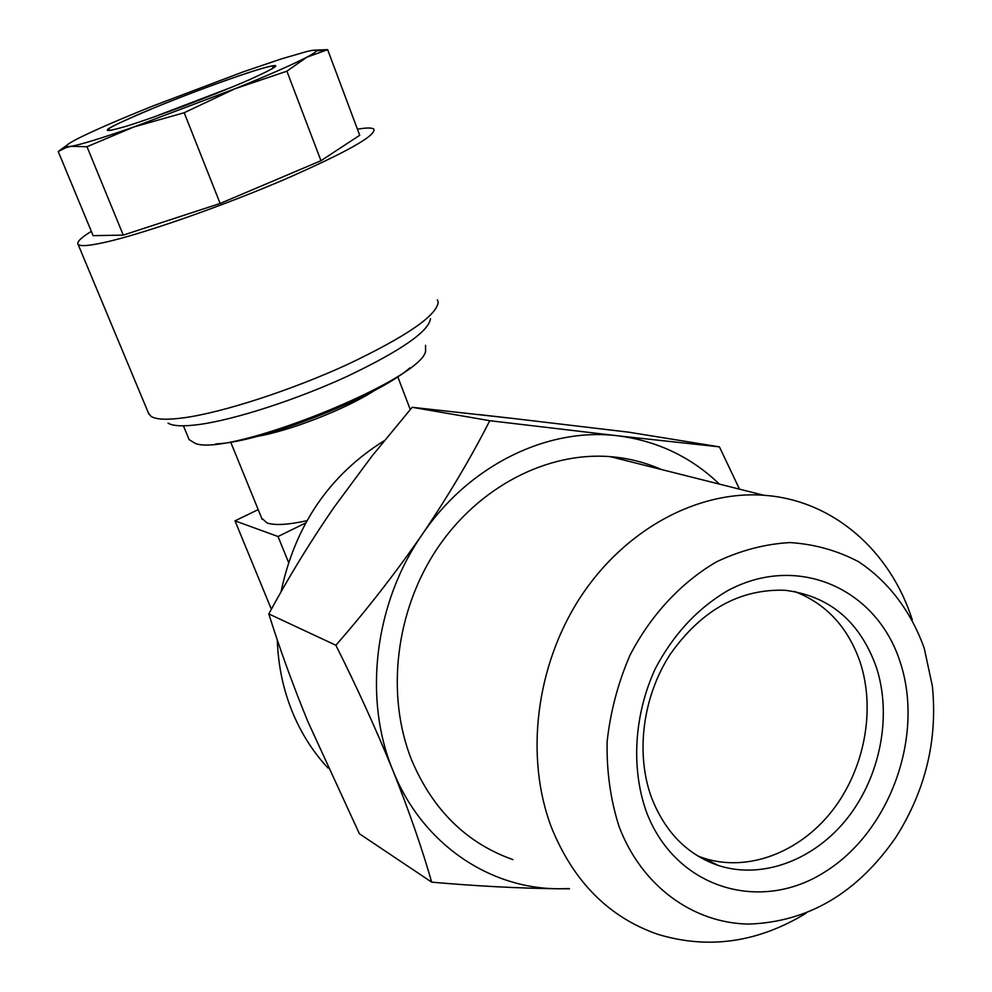 <?xml version="1.0" encoding="UTF-8"?>
<svg xmlns="http://www.w3.org/2000/svg" width="992" height="992" viewBox="0 0 992 992"><rect width="100%" height="100%" fill="white"/><g stroke="black" fill="none" stroke-linecap="round" stroke-linejoin="round"><path stroke-width="1.49" d="M645.966 810.662C674.076 887.555 758.868 913.806 824.265 872.315C890.109 831.891 924.544 735.903 900.265 662.383C876.99 588.355 796.998 552.494 726.727 591.195C696.88 609.051 673.047 634.917 655.241 668.794C634.272 714.389 630.912 767.126 645.966 810.662M651.546 797.642C665.049 832.127 687.307 854.744 718.332 865.483C762.662 879.879 814.792 859.816 847.701 817.792C880.598 775.707 892.106 715.282 876.296 667.046C859.816 621.314 829.312 595.721 784.784 590.252C739.61 588.814 701.418 610.167 670.208 654.298C642.642 696.768 635.326 753.56 651.546 797.642M697.822 855.997L703.613 858.105C747.584 872.427 799.279 852.686 831.891 811.183C864.503 769.618 875.874 709.875 860.126 662.172C847.974 627.155 826.088 603.582 794.493 591.455M513.682 418.525L478.107 414.482M384.251 440.708C329.542 474.821 295.108 525.264 280.972 592.026M277.289 639.828C278.157 665.669 283.303 689.998 292.727 712.839C301.494 733.832 313.274 752.246 328.067 768.106M924.271 648.384C911.214 611.63 888.472 581.399 858.402 561.633C837.211 550.486 814.407 544.137 790.016 542.574C765.216 543.951 740.714 550.362 716.534 561.819C681.194 582.416 650.888 614.941 630.032 655.117C617.991 682.992 610.365 711.884 607.116 741.793C606.571 771.528 610.539 799.726 619.008 826.373C641.415 885.844 692.825 923.143 748.538 924.085C808.083 922.101 857.187 893.184 895.85 837.335C925.573 790.364 937.75 739.933 932.368 686.055L924.271 648.384M912.28 619.851C890.233 550.473 832.685 499.918 763.766 495.268C697.376 490.37 624.414 529.567 579.998 597.854C535.692 666.153 524.644 757.764 551.688 828.035C573.748 881.962 609.1 917.389 657.758 934.303C708.325 949.642 757.814 942.598 806.211 913.161M661.304 469.476C645.184 462.384 628.159 458.093 610.254 456.642C547.038 451.596 478.256 486.985 436.79 549.171C395.424 611.382 385.64 695.231 411.692 760.194C432.896 810.092 466.649 843.237 512.951 859.63M188.579 438.315L189.112 439.605L195.201 443.374C228.321 457.424 420.31 380.506 425.58 351.453L425.556 345.315M306.912 520.688C288.126 524.793 274.871 525.562 267.146 522.995L261.702 518.196M327.645 49.65L359.712 135.284L320.974 160.716L220.137 203.459L123.281 235.116L93.124 235.662L58.218 151.491L66.241 147.548L71.077 146.332L67.406 146.667C64.244 146.221 69.155 142.823 82.125 136.474C98.778 128.414 122.388 118.246 152.954 105.983L243.127 71.883L281.034 59.012L306.888 51.497C313.373 49.96 316.51 49.761 316.274 50.89C315.977 51.944 312.778 54.064 306.677 57.276L327.645 49.65L314.402 50.17M357.43 129.196C366.68 127.608 372.161 127.608 373.872 129.196C376.142 135.606 346.208 152.421 284.109 179.626C224.911 204.984 151.28 231 111.513 240.783C91.338 245.694 80.178 246.859 78.046 244.28C76.595 242.036 81.022 237.72 91.326 231.334M437.36 299.77L438.216 302.337C436.468 315.803 406.212 336.524 347.448 364.486C291.524 390.166 223.336 412.3 184.5 417.706C167.288 420.075 156.141 419.628 151.069 416.38L148.391 412.932M430.516 318.705C428.656 331.489 400.979 350.66 347.485 376.228C296.645 399.689 234.695 419.715 199.02 424.526C183.198 426.622 172.868 426.151 168.045 423.113M320.974 160.716L286.899 71.188L306.677 57.276C292.665 64.567 268.733 75.07 234.881 88.784L286.899 71.188M220.137 203.459L184.19 112.728L234.881 88.784L133.858 126.964L184.19 112.728M123.281 235.116L86.986 146.729L133.858 126.964C101.978 138.086 81.059 144.534 71.077 146.332L86.986 146.729M66.774 145.353L58.218 151.491M257.064 436.406C290.321 430.801 346.741 408.692 374.728 390.34M288.536 562.377L278.033 536.523L235.005 520.85L271.362 609.237M305.635 522.97L278.033 536.523M258.205 509.603L235.005 520.85M739.511 489.168L719.411 446.859L617.694 435.798C547.782 427.093 469.154 465.012 422.282 534.378C374.567 602.925 362.948 698.219 392.894 770.474C421.873 843.473 488.994 888.944 559.19 888.77L569.073 888.572M719.386 484.096C690.965 456.866 657.076 440.758 617.694 435.798L489.763 420.695C470.964 457.721 448.471 495.616 422.282 534.378C395.473 573.103 366.68 610.055 335.879 645.246C357.033 687.444 376.042 729.182 392.894 770.474C409.014 810.91 421.947 848.135 431.694 882.161C476.916 886.129 519.411 888.336 559.19 888.77L569.507 888.795M489.763 420.695L412.176 407.29L514.736 418.649L628.754 432.19L719.411 446.859M335.879 645.246L268.807 613.924C288.337 577.642 310.074 542.116 334.006 507.358L371.814 456.295L412.176 407.29M431.694 882.161L359.389 833.751L307.855 721.556C292.652 684.393 279.645 648.508 268.807 613.924M253.196 71.102C284.431 61.554 283.241 64.381 249.649 79.608C215.785 94.476 155.88 117.106 126.269 126.244C97.811 134.478 101.358 130.758 136.908 115.072C170.401 100.614 223.138 80.662 253.196 71.102M232.587 86.862L153.673 117.068M215.698 443.908C260.598 442.593 376.625 397.11 409.87 367.92M703.613 858.105L718.332 865.483M763.766 495.268L610.254 456.642M189.112 439.605L183.421 425.816M262.186 519.386L230.702 442.122M111.501 130.336L108.103 129.704C105.226 129.357 120.813 121.966 154.864 107.545C191.369 92.727 224.093 80.612 253.034 71.176C265.286 67.282 272.192 65.546 273.767 65.956L271.957 69.018M78.046 244.28L148.961 414.284M67.406 146.667L66.241 147.548M316.274 50.89L326.393 49.947M410.254 409.522L397.755 376.737"/></g></svg>
